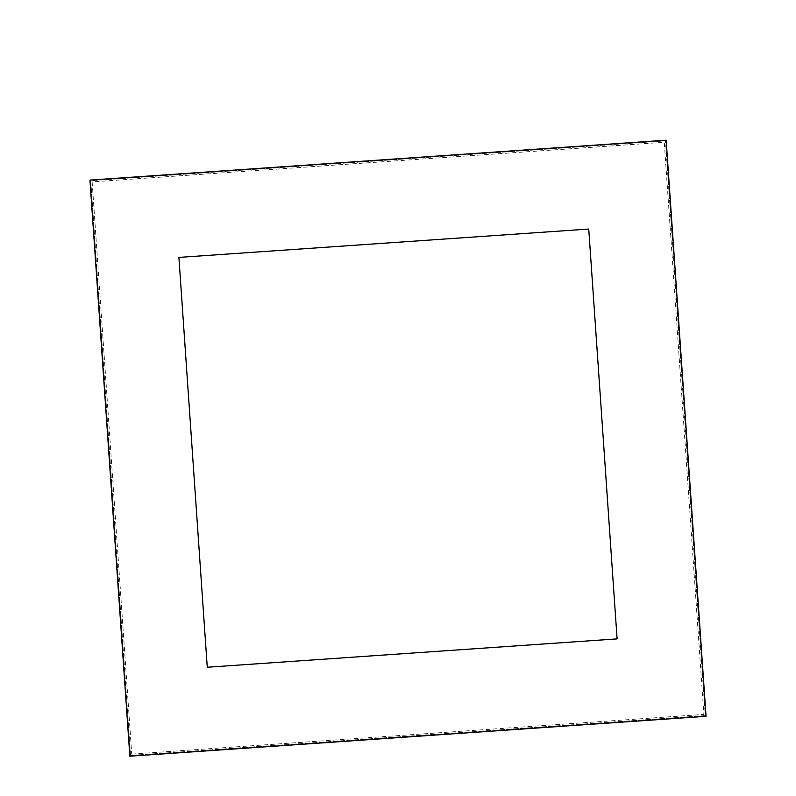 <?xml version="1.0" encoding="UTF-8"?>
<svg xmlns="http://www.w3.org/2000/svg" width="796" height="796" viewBox="0 0 796 796"><rect width="100%" height="100%" fill="white"/><g stroke="black" fill="none" stroke-linecap="round" stroke-linejoin="round"><path stroke-width="0.6" stroke-dasharray="3.98 2.98" d="M130.544 755.414L90.764 180.722L665.456 140.942L705.236 715.634L130.544 755.414L90.764 180.722L665.456 140.942L705.236 715.634L130.544 755.414M129.867 756.2L706.022 716.31L666.133 140.156L89.978 180.045L129.867 756.2M131.718 754.081L703.893 714.46L664.282 142.285L92.107 181.896L131.718 754.081M666.133 140.156L89.978 180.045L129.867 756.2L706.022 716.31L666.133 140.156M398 40.835L398 448.178"/><path stroke-width="1.19" d="M666.133 140.156L89.978 180.045L129.867 756.2L706.022 716.31L666.133 140.156M588.732 229.079L178.901 257.446L207.268 667.277L617.099 638.909L588.732 229.079"/></g></svg>
